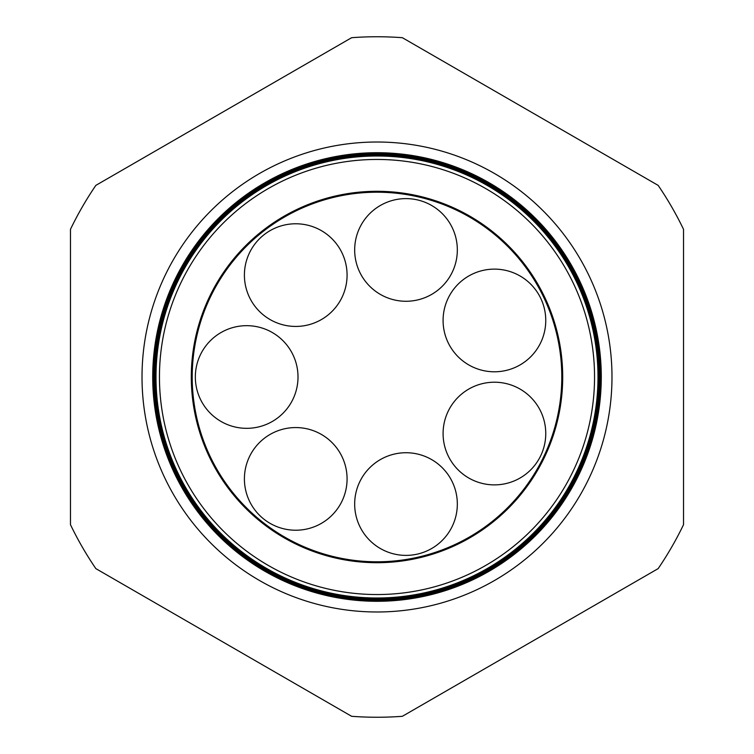 <?xml version="1.0" encoding="UTF-8"?>
<svg xmlns="http://www.w3.org/2000/svg" width="754" height="754" viewBox="0 0 754 754"><rect width="100%" height="100%" fill="white"/><g stroke="black" fill="none" stroke-linecap="round" stroke-linejoin="round"><path stroke-width="1.13" d="M244.409 478.894A51.329 51.329 0 0 1 295.747 427.565A51.329 51.329 0 0 1 347.076 478.894A51.329 51.329 0 0 1 295.747 530.222A51.329 51.329 0 0 1 244.409 478.894M354.672 504.058A51.329 51.329 0 0 1 406.001 452.73A51.329 51.329 0 0 1 457.329 504.058A51.329 51.329 0 0 1 406.001 555.387A51.329 51.329 0 0 1 354.672 504.058M443.088 433.55A51.329 51.329 0 0 1 494.417 382.212A51.329 51.329 0 0 1 545.755 433.55A51.329 51.329 0 0 1 494.417 484.879A51.329 51.329 0 0 1 443.088 433.55M443.088 320.45A51.329 51.329 0 0 1 494.417 269.121A51.329 51.329 0 0 1 545.755 320.45A51.329 51.329 0 0 1 494.417 371.788A51.329 51.329 0 0 1 443.088 320.45M354.672 249.942A51.329 51.329 0 0 1 406.001 198.613A51.329 51.329 0 0 1 457.329 249.942A51.329 51.329 0 0 1 406.001 301.27A51.329 51.329 0 0 1 354.672 249.942M244.409 275.106A51.329 51.329 0 0 1 295.747 223.778A51.329 51.329 0 0 1 347.076 275.106A51.329 51.329 0 0 1 295.747 326.435A51.329 51.329 0 0 1 244.409 275.106M195.343 377A51.329 51.329 0 0 1 246.671 325.671A51.329 51.329 0 0 1 298.009 377A51.329 51.329 0 0 1 246.671 428.329A51.329 51.329 0 0 1 195.343 377M611.984 377A234.984 234.984 0 0 0 377 142.016A234.984 234.984 0 0 0 142.016 377A234.984 234.984 0 0 0 377 611.984A234.984 234.984 0 0 0 611.984 377M594.548 377A217.548 217.548 0 0 1 377 594.548A217.548 217.548 0 0 1 159.452 377A217.548 217.548 0 0 1 377 159.452A217.548 217.548 0 0 1 594.548 377M156.003 377A220.997 220.997 0 0 0 377 597.997A220.997 220.997 0 0 0 597.997 377A220.997 220.997 0 0 0 377 156.003A220.997 220.997 0 0 0 156.003 377M598.111 377A221.111 221.111 0 0 1 377 598.111A221.111 221.111 0 0 1 155.889 377A221.111 221.111 0 0 1 377 155.889A221.111 221.111 0 0 1 598.111 377M155.729 377A221.271 221.271 0 0 0 377 598.271A221.271 221.271 0 0 0 598.271 377A221.271 221.271 0 0 0 377 155.729A221.271 221.271 0 0 0 155.729 377M598.374 377A221.374 221.374 0 0 1 377 598.374A221.374 221.374 0 0 1 155.626 377A221.374 221.374 0 0 1 377 155.626A221.374 221.374 0 0 1 598.374 377M155.456 377A221.544 221.544 0 0 0 377 598.544A221.544 221.544 0 0 0 598.544 377A221.544 221.544 0 0 0 377 155.456A221.544 221.544 0 0 0 155.456 377M598.638 377A221.638 221.638 0 0 1 377 598.638A221.638 221.638 0 0 1 155.362 377A221.638 221.638 0 0 1 377 155.362A221.638 221.638 0 0 1 598.638 377M155.183 377A221.817 221.817 0 0 0 377 598.817A221.817 221.817 0 0 0 598.817 377A221.817 221.817 0 0 0 377 155.183A221.817 221.817 0 0 0 155.183 377M598.912 377A221.912 221.912 0 0 1 377 598.912A221.912 221.912 0 0 1 155.088 377A221.912 221.912 0 0 1 377 155.088A221.912 221.912 0 0 1 598.912 377M154.909 377A222.091 222.091 0 0 0 377 599.091A222.091 222.091 0 0 0 599.091 377A222.091 222.091 0 0 0 377 154.909A222.091 222.091 0 0 0 154.909 377M599.176 377A222.176 222.176 0 0 1 377 599.176A222.176 222.176 0 0 1 154.824 377A222.176 222.176 0 0 1 377 154.824A222.176 222.176 0 0 1 599.176 377M154.636 377A222.364 222.364 0 0 0 377 599.364A222.364 222.364 0 0 0 599.364 377A222.364 222.364 0 0 0 377 154.636A222.364 222.364 0 0 0 154.636 377M599.439 377A222.439 222.439 0 0 1 377 599.439A222.439 222.439 0 0 1 154.561 377A222.439 222.439 0 0 1 377 154.561A222.439 222.439 0 0 1 599.439 377M154.363 377A222.637 222.637 0 0 0 377 599.637A222.637 222.637 0 0 0 599.637 377A222.637 222.637 0 0 0 377 154.363A222.637 222.637 0 0 0 154.363 377M599.703 377A222.703 222.703 0 0 1 377 599.703A222.703 222.703 0 0 1 154.297 377A222.703 222.703 0 0 1 377 154.297A222.703 222.703 0 0 1 599.703 377M154.089 377A222.911 222.911 0 0 0 377 599.911A222.911 222.911 0 0 0 599.911 377A222.911 222.911 0 0 0 377 154.089A222.911 222.911 0 0 0 154.089 377M599.967 377A222.967 222.967 0 0 1 377 599.967A222.967 222.967 0 0 1 154.033 377A222.967 222.967 0 0 1 377 154.033A222.967 222.967 0 0 1 599.967 377M153.816 377A223.184 223.184 0 0 0 377 600.184A223.184 223.184 0 0 0 600.184 377A223.184 223.184 0 0 0 377 153.816A223.184 223.184 0 0 0 153.816 377M600.231 377A223.231 223.231 0 0 1 377 600.231A223.231 223.231 0 0 1 153.769 377A223.231 223.231 0 0 1 377 153.769A223.231 223.231 0 0 1 600.231 377M153.543 377A223.457 223.457 0 0 0 377 600.457A223.457 223.457 0 0 0 600.457 377A223.457 223.457 0 0 0 377 153.543A223.457 223.457 0 0 0 153.543 377M600.495 377A223.495 223.495 0 0 1 377 600.495A223.495 223.495 0 0 1 153.505 377A223.495 223.495 0 0 1 377 153.505A223.495 223.495 0 0 1 600.495 377M153.269 377A223.731 223.731 0 0 0 377 600.731A223.731 223.731 0 0 0 600.731 377A223.759 223.759 0 0 1 377 600.759A223.759 223.759 0 0 1 153.241 377A223.759 223.759 0 0 1 377 153.241A223.759 223.759 0 0 1 600.759 377A223.731 223.731 0 0 0 377 153.269A223.731 223.731 0 0 0 153.269 377M152.996 377A224.004 224.004 0 0 0 377 601.004A224.004 224.004 0 0 0 601.004 377A224.004 224.004 0 0 0 377 152.996A224.004 224.004 0 0 0 152.996 377M601.023 377A224.023 224.023 0 0 1 377 601.023A224.023 224.023 0 0 1 152.977 377A224.023 224.023 0 0 1 377 152.977A224.023 224.023 0 0 1 601.023 377M152.723 377A224.277 224.277 0 0 0 377 601.277A224.277 224.277 0 0 0 601.277 377A224.287 224.287 0 0 1 377 601.287A224.287 224.287 0 0 1 152.713 377A224.287 224.287 0 0 1 377 152.713A224.287 224.287 0 0 1 601.287 377A224.277 224.277 0 0 0 377 152.723A224.277 224.277 0 0 0 152.723 377M562.701 377A185.701 185.701 0 0 0 377 191.299A185.701 185.701 0 0 0 191.299 377A185.701 185.701 0 0 0 377 562.701A185.701 185.701 0 0 0 562.701 377M95.843 568.62L351.628 716.3A340.252 340.252 0 0 0 402.372 716.3L658.157 568.62A340.252 340.252 0 0 0 683.529 524.68L683.529 229.32A340.252 340.252 0 0 0 658.157 185.38L402.372 37.7A340.252 340.252 0 0 0 351.628 37.7L95.843 185.38A340.252 340.252 0 0 0 70.471 229.32L70.471 524.68A340.252 340.252 0 0 0 95.843 568.62M561.796 377A184.796 184.796 0 0 0 377 192.204A184.796 184.796 0 0 0 192.204 377A184.796 184.796 0 0 0 377 561.796A184.796 184.796 0 0 0 561.796 377"/></g></svg>
